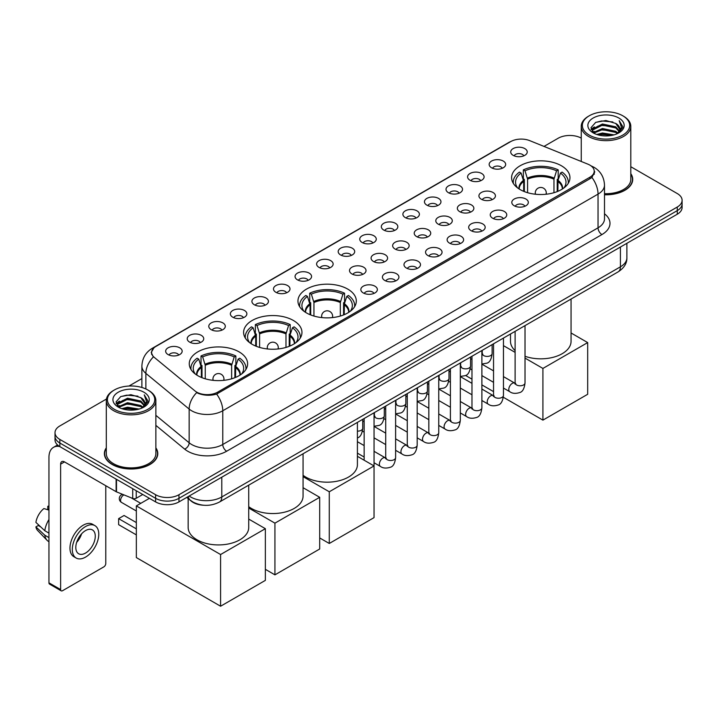 <?xml version="1.0" encoding="UTF-8"?>
<svg xmlns="http://www.w3.org/2000/svg" width="718" height="718" viewBox="0 0 718 718"><rect width="100%" height="100%" fill="white"/><g stroke="black" fill="none" stroke-linecap="round" stroke-linejoin="round"><path stroke-width="1.08" d="M347.763 289.112A29.178 16.846 0 0 0 315.965 285.459A29.178 16.846 0 0 0 297.952 301.021A29.178 16.846 0 0 0 306.505 312.94A29.178 16.846 0 0 0 338.304 316.584A29.178 16.846 0 0 0 356.316 301.021A29.178 16.846 0 0 0 347.763 289.112M293.42 320.488A29.178 16.846 0 0 0 261.621 316.835A29.178 16.846 0 0 0 243.608 332.398A29.178 16.846 0 0 0 252.153 344.308A29.178 16.846 0 0 0 283.951 347.961A29.178 16.846 0 0 0 301.964 332.398A29.178 16.846 0 0 0 293.42 320.488M239.076 351.865A29.178 16.846 0 0 0 207.278 348.212A29.178 16.846 0 0 0 189.265 363.775A29.178 16.846 0 0 0 197.809 375.685A29.178 16.846 0 0 0 229.607 379.337A29.178 16.846 0 0 0 247.62 363.775A29.178 16.846 0 0 0 239.076 351.865M561.413 165.768A29.178 16.846 0 0 0 529.615 162.115A29.178 16.846 0 0 0 511.602 177.678A29.178 16.846 0 0 0 520.146 189.588A29.178 16.846 0 0 0 551.945 193.241A29.178 16.846 0 0 0 569.957 177.678A29.178 16.846 0 0 0 561.413 165.768M491.57 167.788A8.257 4.766 180 0 1 489.936 166.441A8.257 4.766 180 0 1 492.665 160.518A8.257 4.766 180 0 1 503.246 161.047A8.257 4.766 180 0 1 504.889 166.441A8.257 4.766 180 0 1 491.57 167.788M502.241 168.281A4.954 2.863 0 0 0 500.913 166.89A4.954 2.863 0 0 0 496.03 166.163A4.954 2.863 0 0 0 492.575 168.281M470.003 180.245A8.257 4.766 180 0 1 468.369 178.89A8.257 4.766 180 0 1 471.098 172.966A8.257 4.766 180 0 1 481.679 173.496A8.257 4.766 180 0 1 483.322 178.89A8.257 4.766 180 0 1 470.003 180.245M480.674 180.739A4.954 2.863 0 0 0 479.346 179.338A4.954 2.863 0 0 0 474.463 178.62A4.954 2.863 0 0 0 471.008 180.739M448.436 192.693A8.257 4.766 180 0 1 446.802 191.347A8.257 4.766 180 0 1 449.531 185.415A8.257 4.766 180 0 1 460.112 185.953A8.257 4.766 180 0 1 461.755 191.347A8.257 4.766 180 0 1 448.436 192.693M459.107 193.187A4.954 2.863 0 0 0 457.779 191.796A4.954 2.863 0 0 0 452.896 191.069A4.954 2.863 0 0 0 449.441 193.187M426.869 205.142A8.257 4.766 180 0 1 425.236 203.795A8.257 4.766 180 0 1 427.964 197.872A8.257 4.766 180 0 1 438.545 198.401A8.257 4.766 180 0 1 440.188 203.795A8.257 4.766 180 0 1 426.869 205.142M437.54 205.635A4.954 2.863 0 0 0 436.212 204.244A4.954 2.863 0 0 0 431.33 203.517A4.954 2.863 0 0 0 427.874 205.635M405.302 217.599A8.257 4.766 180 0 1 403.669 216.244A8.257 4.766 180 0 1 406.397 210.32A8.257 4.766 180 0 1 416.978 210.85A8.257 4.766 180 0 1 418.621 216.244A8.257 4.766 180 0 1 405.302 217.599M415.973 218.093A4.954 2.863 0 0 0 414.645 216.692A4.954 2.863 0 0 0 409.763 215.974A4.954 2.863 0 0 0 406.307 218.093M383.735 230.047A8.257 4.766 180 0 1 382.102 228.701A8.257 4.766 180 0 1 384.83 222.768A8.257 4.766 180 0 1 395.412 223.307A8.257 4.766 180 0 1 397.054 228.701A8.257 4.766 180 0 1 383.735 230.047M394.406 230.541A4.954 2.863 0 0 0 393.078 229.15A4.954 2.863 0 0 0 388.196 228.423A4.954 2.863 0 0 0 384.74 230.541M362.168 242.496A8.257 4.766 180 0 1 360.535 241.149A8.257 4.766 180 0 1 363.263 235.226A8.257 4.766 180 0 1 373.854 235.755A8.257 4.766 180 0 1 375.487 241.149A8.257 4.766 180 0 1 362.168 242.496M372.839 242.989A4.954 2.863 0 0 0 371.511 241.598A4.954 2.863 0 0 0 366.629 240.871A4.954 2.863 0 0 0 363.173 242.989M340.601 254.953A8.257 4.766 180 0 1 338.968 253.598A8.257 4.766 180 0 1 341.696 247.674A8.257 4.766 180 0 1 352.287 248.204A8.257 4.766 180 0 1 353.92 253.598A8.257 4.766 180 0 1 340.601 254.953M351.273 255.446A4.954 2.863 0 0 0 349.944 254.046A4.954 2.863 0 0 0 345.062 253.328A4.954 2.863 0 0 0 341.606 255.446M319.034 267.401A8.257 4.766 180 0 1 317.401 266.055A8.257 4.766 180 0 1 320.129 260.122A8.257 4.766 180 0 1 330.72 260.661A8.257 4.766 180 0 1 332.353 266.055A8.257 4.766 180 0 1 319.034 267.401M329.706 267.895A4.954 2.863 0 0 0 328.377 266.504A4.954 2.863 0 0 0 323.495 265.777A4.954 2.863 0 0 0 320.04 267.895M297.467 279.849A8.257 4.766 180 0 1 295.834 278.503A8.257 4.766 180 0 1 298.571 272.58A8.257 4.766 180 0 1 309.153 273.109A8.257 4.766 180 0 1 310.786 278.503A8.257 4.766 180 0 1 297.467 279.849M308.139 280.343A4.954 2.863 0 0 0 306.81 278.952A4.954 2.863 0 0 0 301.928 278.225A4.954 2.863 0 0 0 298.473 280.343M275.9 292.307A8.257 4.766 180 0 1 274.267 290.952A8.257 4.766 180 0 1 277.004 285.028A8.257 4.766 180 0 1 287.586 285.558A8.257 4.766 180 0 1 289.219 290.952A8.257 4.766 180 0 1 275.9 292.307M286.581 292.8A4.954 2.863 0 0 0 285.243 291.4A4.954 2.863 0 0 0 280.361 290.682A4.954 2.863 0 0 0 276.906 292.8M254.334 304.755A8.257 4.766 180 0 1 252.7 303.409A8.257 4.766 180 0 1 255.437 297.476A8.257 4.766 180 0 1 266.019 298.015A8.257 4.766 180 0 1 267.652 303.409A8.257 4.766 180 0 1 254.334 304.755M265.014 305.249A4.954 2.863 0 0 0 263.677 303.858A4.954 2.863 0 0 0 258.794 303.131A4.954 2.863 0 0 0 255.339 305.249M232.767 317.203A8.257 4.766 180 0 1 231.133 315.857A8.257 4.766 180 0 1 233.871 309.934A8.257 4.766 180 0 1 244.452 310.463A8.257 4.766 180 0 1 246.086 315.857A8.257 4.766 180 0 1 232.767 317.203M243.447 317.697A4.954 2.863 0 0 0 242.11 316.306A4.954 2.863 0 0 0 237.236 315.579A4.954 2.863 0 0 0 233.772 317.697M211.2 329.661A8.257 4.766 180 0 1 209.566 328.305A8.257 4.766 180 0 1 212.304 322.382A8.257 4.766 180 0 1 222.885 322.912A8.257 4.766 180 0 1 224.519 328.305A8.257 4.766 180 0 1 211.2 329.661M221.88 330.154A4.954 2.863 0 0 0 220.543 328.763A4.954 2.863 0 0 0 215.669 328.036A4.954 2.863 0 0 0 212.205 330.154M189.633 342.109A8.257 4.766 180 0 1 187.999 340.763A8.257 4.766 180 0 1 190.737 334.839A8.257 4.766 180 0 1 201.318 335.369A8.257 4.766 180 0 1 202.952 340.763A8.257 4.766 180 0 1 189.633 342.109M200.313 342.603A4.954 2.863 0 0 0 198.976 341.212A4.954 2.863 0 0 0 194.102 340.485A4.954 2.863 0 0 0 190.647 342.603M168.066 354.557A8.257 4.766 180 0 1 166.432 353.211A8.257 4.766 180 0 1 169.17 347.288A8.257 4.766 180 0 1 179.751 347.817A8.257 4.766 180 0 1 181.385 353.211A8.257 4.766 180 0 1 168.066 354.557M178.746 355.051A4.954 2.863 0 0 0 177.409 353.66A4.954 2.863 0 0 0 172.535 352.933A4.954 2.863 0 0 0 169.08 355.051M513.137 155.339A8.257 4.766 180 0 1 511.503 153.993A8.257 4.766 180 0 1 514.232 148.061A8.257 4.766 180 0 1 524.813 148.599A8.257 4.766 180 0 1 526.456 153.993A8.257 4.766 180 0 1 513.137 155.339M523.808 155.833A4.954 2.863 0 0 0 522.48 154.442A4.954 2.863 0 0 0 517.597 153.715A4.954 2.863 0 0 0 514.142 155.833M481.329 199.236A8.257 4.766 180 0 1 479.696 197.881A8.257 4.766 180 0 1 482.433 191.957A8.257 4.766 180 0 1 493.015 192.487A8.257 4.766 180 0 1 494.648 197.881A8.257 4.766 180 0 1 481.329 199.236M492.01 199.73A4.954 2.863 0 0 0 490.672 198.33A4.954 2.863 0 0 0 485.79 197.612A4.954 2.863 0 0 0 482.334 199.73M459.762 211.684A8.257 4.766 180 0 1 458.129 210.338A8.257 4.766 180 0 1 460.866 204.406A8.257 4.766 180 0 1 471.448 204.944A8.257 4.766 180 0 1 473.081 210.338A8.257 4.766 180 0 1 459.762 211.684M470.443 212.178A4.954 2.863 0 0 0 469.105 210.787A4.954 2.863 0 0 0 464.223 210.06A4.954 2.863 0 0 0 460.768 212.178M438.195 224.133A8.257 4.766 180 0 1 436.562 222.786A8.257 4.766 180 0 1 439.299 216.863A8.257 4.766 180 0 1 449.881 217.392A8.257 4.766 180 0 1 451.514 222.786A8.257 4.766 180 0 1 438.195 224.133M448.876 224.626A4.954 2.863 0 0 0 447.538 223.235A4.954 2.863 0 0 0 442.665 222.508A4.954 2.863 0 0 0 439.201 224.626M416.628 236.59A8.257 4.766 180 0 1 414.995 235.235A8.257 4.766 180 0 1 417.732 229.311A8.257 4.766 180 0 1 428.314 229.841A8.257 4.766 180 0 1 429.947 235.235A8.257 4.766 180 0 1 416.628 236.59M427.309 237.084A4.954 2.863 0 0 0 425.971 235.684A4.954 2.863 0 0 0 421.098 234.965A4.954 2.863 0 0 0 417.634 237.084M395.062 249.038A8.257 4.766 180 0 1 393.428 247.692A8.257 4.766 180 0 1 396.165 241.76A8.257 4.766 180 0 1 406.747 242.298A8.257 4.766 180 0 1 408.38 247.692A8.257 4.766 180 0 1 395.062 249.038M405.742 249.532A4.954 2.863 0 0 0 404.405 248.141A4.954 2.863 0 0 0 399.531 247.414A4.954 2.863 0 0 0 396.076 249.532M373.495 261.487A8.257 4.766 180 0 1 371.861 260.14A8.257 4.766 180 0 1 374.599 254.217A8.257 4.766 180 0 1 385.18 254.746A8.257 4.766 180 0 1 386.814 260.14A8.257 4.766 180 0 1 373.495 261.487M384.175 261.98A4.954 2.863 0 0 0 382.838 260.589A4.954 2.863 0 0 0 377.964 259.862A4.954 2.863 0 0 0 374.509 261.98M351.928 273.944A8.257 4.766 180 0 1 350.294 272.589A8.257 4.766 180 0 1 353.032 266.665A8.257 4.766 180 0 1 363.613 267.195A8.257 4.766 180 0 1 365.247 272.589A8.257 4.766 180 0 1 351.928 273.944M362.608 274.438A4.954 2.863 0 0 0 361.271 273.046A4.954 2.863 0 0 0 356.397 272.319A4.954 2.863 0 0 0 352.942 274.438M514.232 205.77A8.257 4.766 180 0 1 512.589 204.424A8.257 4.766 180 0 1 515.327 198.5A8.257 4.766 180 0 1 525.908 199.03A8.257 4.766 180 0 1 527.542 204.424A8.257 4.766 180 0 1 514.232 205.77M524.903 206.263A4.954 2.863 0 0 0 523.575 204.872A4.954 2.863 0 0 0 518.692 204.145A4.954 2.863 0 0 0 515.237 206.263M492.665 218.227A8.257 4.766 180 0 1 491.022 216.872A8.257 4.766 180 0 1 493.76 210.948A8.257 4.766 180 0 1 504.341 211.478A8.257 4.766 180 0 1 505.975 216.872A8.257 4.766 180 0 1 492.665 218.227M503.336 218.721A4.954 2.863 0 0 0 502.008 217.33A4.954 2.863 0 0 0 497.125 216.603A4.954 2.863 0 0 0 493.67 218.721M471.098 230.675A8.257 4.766 180 0 1 469.455 229.329A8.257 4.766 180 0 1 472.193 223.406A8.257 4.766 180 0 1 482.774 223.935A8.257 4.766 180 0 1 484.408 229.329A8.257 4.766 180 0 1 471.098 230.675M481.769 231.169A4.954 2.863 0 0 0 480.441 229.778A4.954 2.863 0 0 0 475.558 229.051A4.954 2.863 0 0 0 472.103 231.169M449.531 243.124A8.257 4.766 180 0 1 447.888 241.778A8.257 4.766 180 0 1 450.626 235.854A8.257 4.766 180 0 1 461.207 236.384A8.257 4.766 180 0 1 462.841 241.778A8.257 4.766 180 0 1 449.531 243.124M460.202 243.617A4.954 2.863 0 0 0 458.874 242.226A4.954 2.863 0 0 0 453.991 241.499A4.954 2.863 0 0 0 450.536 243.617M427.964 255.581A8.257 4.766 180 0 1 426.321 254.226A8.257 4.766 180 0 1 429.059 248.302A8.257 4.766 180 0 1 439.64 248.832A8.257 4.766 180 0 1 441.274 254.226A8.257 4.766 180 0 1 427.964 255.581M438.635 256.075A4.954 2.863 0 0 0 437.307 254.684A4.954 2.863 0 0 0 432.424 253.957A4.954 2.863 0 0 0 428.969 256.075M406.397 268.029A8.257 4.766 180 0 1 404.755 266.683A8.257 4.766 180 0 1 407.492 260.76A8.257 4.766 180 0 1 418.073 261.289A8.257 4.766 180 0 1 419.707 266.683A8.257 4.766 180 0 1 406.397 268.029M417.068 268.523A4.954 2.863 0 0 0 415.74 267.132A4.954 2.863 0 0 0 410.858 266.405A4.954 2.863 0 0 0 407.402 268.523M384.83 280.478A8.257 4.766 180 0 1 383.188 279.131A8.257 4.766 180 0 1 385.925 273.208A8.257 4.766 180 0 1 396.507 273.738A8.257 4.766 180 0 1 398.149 279.131A8.257 4.766 180 0 1 384.83 280.478M395.501 280.98A4.954 2.863 0 0 0 394.173 279.58A4.954 2.863 0 0 0 389.291 278.853A4.954 2.863 0 0 0 385.835 280.98M363.263 292.935A8.257 4.766 180 0 1 361.621 291.589A8.257 4.766 180 0 1 364.358 285.656A8.257 4.766 180 0 1 374.94 286.195A8.257 4.766 180 0 1 376.582 291.589A8.257 4.766 180 0 1 363.263 292.935M373.934 293.429A4.954 2.863 0 0 0 372.606 292.038A4.954 2.863 0 0 0 367.724 291.311A4.954 2.863 0 0 0 364.268 293.429M587.88 164.153A14.863 8.58 180 0 1 589.864 165.113A14.863 8.58 180 0 1 594.217 171.18A14.863 8.58 180 0 1 589.864 177.247L217.707 392.118A14.863 8.58 180 0 1 195.018 390.969L154.298 357.393A14.863 8.58 180 0 1 151.606 352.475A14.863 8.58 180 0 1 155.959 346.408L510.686 141.608A14.863 8.58 180 0 1 529.722 140.638L587.88 164.153M203.715 505.239A16.514 9.531 180 0 1 191.338 501.2L186.752 497.421M106.309 447.835A26.701 15.419 0 0 0 104.388 453.588A26.701 15.419 0 0 0 112.205 464.492A26.701 15.419 0 0 0 141.302 467.831A26.701 15.419 0 0 0 157.789 453.588A26.701 15.419 0 0 0 155.86 447.835M594.8 171.808L591.892 177.4L590.447 178.459L216.612 394.065C210.401 395.851 204.289 395.627 198.285 393.401L196.678 392.62A19.269 12.888 129.5 0 0 189.157 409.072L145.871 373.387A22.025 12.718 180 0 1 141.886 366.09L141.886 387.487M106.452 399.037L59.845 425.945A16.514 9.531 0 0 0 55.008 432.685L55.008 439.883A16.514 9.531 0 0 0 59.845 446.623L155.609 501.909L155.609 498.319A16.514 9.531 0 0 0 178.97 498.319L677.262 210.625A16.514 9.531 0 0 0 682.1 203.885A16.514 9.531 0 0 1 677.262 210.625L178.97 498.319A16.514 9.531 0 0 1 155.609 498.319L59.845 443.024L155.609 498.319L155.609 494.72A16.514 9.531 0 0 0 178.97 494.72L677.262 207.035A16.514 9.531 0 0 0 682.1 200.286A16.514 9.531 0 0 0 677.262 193.546L630.799 166.72M55.008 436.284A16.514 9.531 0 0 0 59.845 443.024A16.514 9.531 0 0 1 55.008 436.284M145.871 388.968L145.871 373.387A19.269 12.888 129.5 0 1 153.338 356.981L151.229 352.466L153.948 347.835M604.493 194.775A26.701 15.419 0 0 0 632.72 179.383A26.701 15.419 0 0 0 630.799 173.639M581.248 138.116A16.514 9.531 0 0 0 558.137 138.26L544.011 146.418M141.886 378.583L128.971 386.033M55.008 432.685A16.514 9.531 0 0 0 59.845 439.425L155.609 494.72M155.609 501.909A16.514 9.531 0 0 0 178.97 501.909L677.262 214.224A16.514 9.531 0 0 0 682.1 207.484L682.1 200.286M589.281 135.11A23.676 13.669 0 0 0 622.757 135.11A23.676 13.669 0 0 0 622.766 115.777A23.676 13.669 0 0 0 622.757 115.777L623.538 116.226A24.771 14.306 0 0 1 630.799 126.341A24.771 14.306 0 0 1 615.505 139.561A24.771 14.306 0 0 1 588.5 136.456A24.771 14.306 0 0 1 581.248 126.341A24.771 14.306 0 0 1 588.5 116.226L589.281 115.777A23.676 13.669 0 0 0 589.281 135.11M604.493 193.663A24.771 14.306 0 0 0 630.799 179.383L630.799 126.341M604.493 194.623A26.422 15.258 0 0 0 632.45 179.383A26.422 15.258 0 0 0 630.799 174.079M596.748 134.463L602.456 133.001L614.043 134.858M598.381 134.966L602.456 134.122L612.346 135.28M593.194 132.633L602.456 128.504L615.757 131.313L617.893 133.081M593.75 133.099L602.456 129.626L615.757 132.435L617.3 133.62M592.422 131.861L592.727 128.881L602.456 124.008L615.757 126.817L619.392 130.945M592.296 131.313L592.727 130.003L602.456 125.138L615.757 127.939L619.131 131.484M617.157 133.736A13.768 7.943 0 0 0 619.787 129.061A13.768 7.943 0 0 0 615.757 123.442L619.778 129.339M618.871 118.03A18.165 10.492 0 0 0 593.212 118.003A18.165 10.492 0 0 0 593.095 132.812A18.165 10.492 0 0 0 593.176 132.866A18.165 10.492 0 0 0 618.952 132.812A18.165 10.492 0 0 0 618.871 118.03M615.757 123.442L605.866 120.498L595.707 122.365L590.995 127.687L594.118 133.36M618.288 133.18L622.677 127.616L622.766 126.619L619.194 120.651L621.447 127.337L617.3 133.665M623.538 116.226L622.766 115.777A23.676 13.669 0 0 0 589.281 115.777M619.194 120.651L622.757 126.844M595.464 122.482L601.693 120.947L612.84 121.943M591.174 129.716L593.203 128.118M597.672 126.215L601.693 125.444L612.445 126.323M597.672 130.712L601.693 129.931L612.445 130.82M598.498 134.993L601.693 134.428L612.337 135.28M591.058 129.276L594.387 126.898M592.826 132.292L594.387 131.394M523.691 191.338L523.691 181.421L521.106 173.065A25.211 14.557 0 0 0 516.969 186.976A25.211 14.557 0 0 0 517.606 187.919M524.337 191.598L524.337 179.428L523.359 178.863L523.359 169.87A27.526 15.895 0 0 1 558.2 169.87L556.558 170.821A25.211 14.557 0 0 0 525.002 170.821L527.586 179.168L527.586 192.702M553.964 192.702L553.964 179.168L556.558 170.821M525.02 356.281A30.282 17.483 0 0 0 555.606 356.586A30.282 17.483 0 0 0 571.061 341.346L571.061 299.047M558.2 169.87L558.2 178.863L557.222 179.428L557.222 191.598M521.106 173.065L519.464 172.114A27.526 15.895 0 0 0 513.253 182.175A27.526 15.895 0 0 0 513.334 183.395M525.002 170.821L523.359 169.87M510.498 334.005L510.498 341.346A30.282 17.483 0 0 0 515.111 350.626M568.225 183.395A27.526 15.895 0 0 0 568.306 182.175A27.526 15.895 0 0 0 562.086 172.114L560.444 173.065L558.039 180.362L557.859 191.338M563.944 187.919A25.211 14.557 0 0 0 564.581 186.976A25.211 14.557 0 0 0 560.444 173.065M542.916 420.129L542.916 368.433L587.683 342.585L587.683 394.281L542.916 420.129L503.336 397.269M493.544 391.624L481.886 384.893M471.977 379.167L465.569 375.469M542.916 368.433L525.02 358.102M515.111 352.376L503.453 345.645M571.061 332.981L587.683 342.585M310.05 314.681L310.05 304.764L307.466 296.408A25.211 14.557 0 0 0 303.328 310.32A25.211 14.557 0 0 0 303.965 311.262M310.697 314.942L310.697 302.772L309.709 302.206L309.709 293.213A27.526 15.895 0 0 1 344.559 293.213L342.908 294.165A25.211 14.557 0 0 0 311.361 294.165L313.945 302.52L313.945 316.055M340.323 316.055L340.323 302.52L342.908 294.165M303.068 475.307A30.282 17.483 0 0 0 305.724 477.057A30.282 17.483 0 0 0 338.725 480.845A30.282 17.483 0 0 0 357.411 464.69L357.411 422.39M344.559 293.213L344.559 302.206L343.572 302.772L343.572 314.942M307.466 296.408L305.823 295.466A27.526 15.895 0 0 0 299.603 305.518A27.526 15.895 0 0 0 299.693 306.748M311.361 294.165L309.709 293.213M354.575 306.748A27.526 15.895 0 0 0 354.665 305.518A27.526 15.895 0 0 0 348.445 295.466L346.803 296.408L344.398 303.705L344.218 314.681M350.303 311.262A25.211 14.557 0 0 0 350.94 310.32A25.211 14.557 0 0 0 346.803 296.408M329.275 543.472L329.275 491.776L374.042 465.928L374.042 517.624L329.275 543.472L319.698 537.944M329.275 491.776L303.068 476.644M357.411 456.325L374.042 465.928M255.707 346.058L255.707 336.141L253.122 327.785A25.211 14.557 0 0 0 248.984 341.696A25.211 14.557 0 0 0 249.622 342.639M256.344 346.318L256.344 334.148L255.366 333.583L255.366 324.59A27.526 15.895 0 0 1 290.207 324.59L288.564 325.541A25.211 14.557 0 0 0 257.017 325.541L259.602 333.897L259.602 347.431M285.979 347.431L285.979 333.897L288.564 325.541M248.724 506.675A30.282 17.483 0 0 0 251.381 508.434A30.282 17.483 0 0 0 284.373 512.221A30.282 17.483 0 0 0 303.068 496.066L303.068 453.767M290.207 324.59L290.207 333.583L289.228 334.148L289.228 346.318M253.122 327.785L251.479 326.834A27.526 15.895 0 0 0 245.26 336.895A27.526 15.895 0 0 0 245.341 338.124M257.017 325.541L255.366 324.59M300.232 338.124A27.526 15.895 0 0 0 300.312 336.895A27.526 15.895 0 0 0 294.102 326.834L292.459 327.785L290.054 335.082L289.875 346.058M295.96 342.639A25.211 14.557 0 0 0 296.597 341.696A25.211 14.557 0 0 0 292.459 327.785M274.931 574.849L274.931 523.153L319.698 497.305L319.698 549.001L274.931 574.849L265.355 569.32M274.931 523.153L248.724 508.021M303.068 487.701L319.698 497.305M201.363 377.435L201.363 367.517L198.778 359.162A25.211 14.557 0 0 0 194.641 373.073A25.211 14.557 0 0 0 195.278 374.015M202 377.695L202 365.525L201.022 364.959L201.022 355.966A27.526 15.895 0 0 1 235.863 355.966L234.221 356.918A25.211 14.557 0 0 0 202.664 356.918L205.258 365.274L205.258 378.799M231.636 378.799L231.636 365.274L234.221 356.918M188.161 498.579L188.161 527.443A30.282 17.483 0 0 0 197.037 539.81A30.282 17.483 0 0 0 230.029 543.598A30.282 17.483 0 0 0 248.724 527.443L248.724 485.144M235.863 355.966L235.863 364.959L234.885 365.525L234.885 377.695M198.778 359.162L197.127 358.21A27.526 15.895 0 0 0 190.916 368.271A27.526 15.895 0 0 0 190.997 369.492M202.664 356.918L201.022 355.966M245.888 369.492A27.526 15.895 0 0 0 245.969 368.271A27.526 15.895 0 0 0 239.758 358.21L238.116 359.162L235.71 366.458L235.522 377.435M241.607 374.015A25.211 14.557 0 0 0 242.253 373.073A25.211 14.557 0 0 0 238.116 359.162M136.339 534.883L118.632 524.661L118.632 518.638L136.339 528.861M220.588 606.225L220.588 554.529L265.355 528.681L265.355 580.377L220.588 606.225L136.339 557.581L136.339 505.894L149.425 498.337M220.588 554.529L136.339 505.894M248.724 519.078L265.355 528.681M118.632 518.638L124.079 515.488L136.339 522.569M136.24 490.726L136.24 498.256L142.765 494.496M59.657 446.515A22.025 12.718 -120 0 0 53.509 447.332A22.025 12.718 -120 0 0 48.95 457.411L48.95 582.828L60.626 589.568L60.626 464.151A5.502 3.177 60 0 1 61.766 461.629A5.502 3.177 60 0 1 64.521 461.907L116.128 491.695L116.128 479.112M60.626 589.568A2.755 1.589 120 0 0 61.192 590.824L49.515 584.084A2.755 1.589 -60 0 1 48.95 582.828M61.192 590.824A2.755 1.589 120 0 0 62.574 590.69L103.841 566.87A2.755 1.589 120 0 0 105.779 563.495L105.779 485.727M136.24 498.256A2.755 1.589 180 0 1 132.722 498.436L116.496 491.875A2.755 1.589 180 0 1 116.128 491.695M85.541 553.066A13.768 7.943 120 0 0 94.534 540.941A13.768 7.943 120 0 0 92.425 529.911A13.768 7.943 120 0 0 85.541 530.593A13.768 7.943 120 0 0 76.548 542.718A13.768 7.943 120 0 0 78.657 553.749A13.768 7.943 120 0 0 85.541 553.066M76.647 542.395A13.768 7.943 120 0 0 81.583 533.842M48.95 506.666L47.783 506.307L47.783 509.08L48.95 509.753M94.902 525.621L92.568 524.266A18.722 10.806 120 0 0 83.207 525.199A18.722 10.806 120 0 0 70.974 541.695A18.722 10.806 120 0 0 73.846 556.692L76.18 558.039A18.722 10.806 120 0 0 85.541 557.114A18.722 10.806 120 0 0 97.765 540.618A18.722 10.806 120 0 0 94.902 525.621A18.722 10.806 120 0 0 85.541 526.545A18.722 10.806 120 0 0 73.308 543.041A18.722 10.806 120 0 0 76.18 558.039M48.95 519.536A18.165 10.492 120 0 0 44.812 530.728L35.9 522.39A14.315 8.266 120 0 1 43.888 508.559L48.95 510.094M48.95 533.115L44.812 530.728M40.72 526.904L38.296 525.504L35.9 526.886L44.812 535.224L48.95 537.611M44.812 535.224A18.165 10.492 120 0 0 47.056 540.304A18.165 10.492 120 0 0 48.429 541.381L48.95 541.677M48.95 505.984A14.315 8.266 120 0 0 47.783 506.307M35.9 526.886A14.315 8.266 120 0 0 37.596 530.449L47.056 540.304M114.35 409.314A23.676 13.669 0 0 0 147.827 409.314A23.676 13.669 0 0 0 147.827 389.982L148.608 390.43A24.771 14.306 0 0 1 155.86 400.545A24.771 14.306 0 0 1 140.566 413.756A24.771 14.306 0 0 1 113.57 410.66A24.771 14.306 0 0 1 106.309 400.545A24.771 14.306 0 0 1 113.57 390.43L114.35 389.982A23.676 13.669 0 0 0 114.35 409.314M106.309 400.545L106.309 453.588A24.771 14.306 0 0 0 113.57 463.702A24.771 14.306 0 0 0 140.566 466.799A24.771 14.306 0 0 0 155.86 453.588L155.86 400.545M106.309 448.283A26.422 15.258 0 0 0 104.657 453.588A26.422 15.258 0 0 0 112.403 464.375A26.422 15.258 0 0 0 141.204 467.687A26.422 15.258 0 0 0 157.511 453.588A26.422 15.258 0 0 0 155.86 448.283M121.809 408.668L127.526 407.205L139.104 409.063M123.451 409.161L127.526 408.327L137.416 409.475L126.754 408.632L123.559 409.197M118.246 406.828L127.526 402.708L140.818 405.508L142.963 407.286M118.82 407.294L127.526 403.83L140.818 406.639L142.361 407.824M117.492 406.065L117.797 403.085L127.526 398.212L140.818 401.021L144.462 405.149M117.366 405.517L117.797 404.207L127.526 399.334L140.818 402.143L144.201 405.679M142.227 407.932A13.768 7.943 0 0 0 144.848 403.265A13.768 7.943 0 0 0 140.818 397.646L144.839 403.534M143.932 392.225A18.165 10.492 0 0 0 118.282 392.207A18.165 10.492 0 0 0 118.165 407.016A18.165 10.492 0 0 0 118.237 407.061A18.165 10.492 0 0 0 144.013 407.016A18.165 10.492 0 0 0 143.932 392.225M140.818 397.646L130.927 394.694L120.768 396.56L116.056 401.892L119.179 407.564M143.349 407.384L147.737 401.82L147.827 400.815L144.255 394.846L146.508 401.533L142.37 407.869M148.608 390.43L147.827 389.982A23.676 13.669 0 0 0 114.35 389.982M144.255 394.846L147.827 401.039M120.534 396.677L126.754 395.142L137.901 396.148M116.235 403.911L118.264 402.322M122.742 400.42L126.754 399.639L137.506 400.518M122.742 404.916L126.754 404.135L137.506 405.015M116.119 403.471L119.457 401.102M117.896 406.496L119.457 405.598M217.707 392.118L217.707 393.635M589.864 177.247L589.864 178.8M604.493 213.793A27.526 15.895 180 0 1 601.935 234.562L226.655 451.227A5.502 3.177 60 0 1 222.768 444.487L598.04 227.821A22.025 12.718 0 0 0 604.493 218.828L604.493 185.118A22.025 12.718 180 0 1 598.04 194.111A19.269 11.129 -120 0 0 591.892 177.4M226.655 451.227A27.526 15.895 180 0 1 187.73 451.227A27.526 15.895 180 0 1 184.643 449.109L155.86 425.37M191.625 444.487A22.025 12.718 0 0 0 222.768 444.487L222.768 410.768A22.025 12.718 180 0 1 191.625 410.768A22.025 12.718 180 0 1 189.157 409.072L189.157 442.791A22.025 12.718 0 0 0 191.625 444.487M604.493 185.118C604.116 177.202 600.643 171.261 594.055 167.303L591.273 165.948A19.269 9.02 112 0 0 591.013 165.858M216.612 394.065A19.269 11.129 60 0 1 222.768 410.768L598.04 194.111L598.04 227.821A5.502 3.177 60 0 0 601.935 234.562M154.325 347.53A19.269 11.129 -120 0 0 152.324 348.275C145.736 352.233 142.254 358.174 141.886 366.09M152.324 348.275L509.071 142.317A19.269 11.129 60 0 1 510.525 141.697M178.97 494.72L178.97 501.909M677.262 207.035L677.262 214.224M59.845 439.425L59.845 446.623M155.86 415.336L189.157 442.791A5.502 3.68 -50.5 0 1 184.643 449.109M189.166 496.021A22.025 12.718 0 0 0 190.647 496.964A22.025 12.718 0 0 0 221.79 496.964L620.424 266.818A22.025 12.718 0 0 0 626.877 257.825C627.038 263.291 624.13 267.967 618.144 271.862L219.511 502.008A11.012 6.354 60 0 0 221.79 496.964L221.79 477.192M620.424 247.037L620.424 266.818A11.012 6.354 60 0 1 618.144 271.862M188.278 496.542A11.012 7.368 129.5 0 0 190.198 500.114L186.851 497.359M523.691 181.421A21.585 12.457 0 0 0 519.195 189.013M553.964 179.168A21.585 12.457 0 0 0 527.586 179.168M523.512 180.362A21.836 12.61 0 0 0 518.979 188.879M554.152 178.118A21.836 12.61 0 0 0 527.407 178.118M562.571 188.879A21.836 12.61 0 0 0 558.039 180.362M562.356 189.013A21.585 12.457 0 0 0 557.859 181.421M535.763 194.273A5.502 3.177 180 0 1 535.269 192.963L535.269 194.219M546.281 194.219L546.281 192.963A5.502 3.177 180 0 1 545.788 194.273M310.05 304.764A21.585 12.457 0 0 0 305.554 312.366M340.323 302.52A21.585 12.457 0 0 0 313.945 302.52M309.871 303.705A21.836 12.61 0 0 0 305.338 312.222M340.511 301.461A21.836 12.61 0 0 0 313.757 301.461M348.93 312.222A21.836 12.61 0 0 0 344.398 303.705M348.715 312.366A21.585 12.457 0 0 0 344.218 304.764M322.122 317.616A5.502 3.177 180 0 1 321.628 316.306L321.628 317.571M332.64 317.571L332.64 316.306A5.502 3.177 180 0 1 332.147 317.616M255.707 336.141A21.585 12.457 0 0 0 251.21 343.734M285.979 333.897A21.585 12.457 0 0 0 259.602 333.897M255.527 335.082A21.836 12.61 0 0 0 250.995 343.599M286.159 332.838A21.836 12.61 0 0 0 259.413 332.838M294.586 343.599A21.836 12.61 0 0 0 290.054 335.082M294.371 343.734A21.585 12.457 0 0 0 289.875 336.141M267.778 348.993A5.502 3.177 180 0 1 267.284 347.683L267.284 348.948M278.297 348.948L278.297 347.683A5.502 3.177 180 0 1 277.803 348.993M201.363 367.517A21.585 12.457 0 0 0 196.867 375.11M231.636 365.274A21.585 12.457 0 0 0 205.258 365.274M201.175 366.458A21.836 12.61 0 0 0 196.651 374.976M231.815 364.214A21.836 12.61 0 0 0 205.07 364.214M240.243 374.976A21.836 12.61 0 0 0 235.71 366.458M240.027 375.11A21.585 12.457 0 0 0 235.522 367.517M123.909 494.873A4.407 2.54 120 0 0 123.693 494.989A4.407 2.54 120 0 0 120.579 500.383A4.407 2.54 120 0 0 121.486 502.403L136.339 510.974M213.425 380.369A5.502 3.177 180 0 1 212.941 379.059L212.941 380.316M223.953 380.316L223.953 379.059A5.502 3.177 180 0 1 223.46 380.369M525.02 325.622L525.02 382.927A4.954 2.863 180 0 1 523.341 385.072A4.954 2.863 180 0 1 516.565 384.947A4.954 2.863 180 0 1 515.111 382.927L514.95 383.995L515.398 383.627M525.02 382.927C524.346 388.68 522.56 391.893 519.679 392.566C515.587 393.832 512.293 393.554 509.807 391.714A4.954 2.863 -60 0 1 509.044 387.747A4.954 2.863 -60 0 1 512.284 383.376A4.954 2.863 -60 0 1 512.499 383.259A4.954 2.863 -60 0 1 514.761 383.134L515.766 383.529M503.453 338.07L503.453 395.376A4.954 2.863 180 0 1 501.774 397.521A4.954 2.863 180 0 1 494.998 397.404A4.954 2.863 180 0 1 493.544 395.376L493.383 396.453L493.831 396.085M503.453 395.376C502.78 401.129 500.993 404.351 498.112 405.024C494.02 406.289 490.726 406.002 488.24 404.162A4.954 2.863 -60 0 1 487.477 400.195A4.954 2.863 -60 0 1 490.717 395.824A4.954 2.863 -60 0 1 490.933 395.708A4.954 2.863 -60 0 1 493.194 395.582L494.199 395.977M481.886 350.528L481.886 407.833A4.954 2.863 180 0 1 480.207 409.978A4.954 2.863 180 0 1 473.431 409.852A4.954 2.863 180 0 1 471.977 407.833L471.816 408.901L472.264 408.533M481.886 407.833C481.213 413.586 479.427 416.799 476.546 417.472C472.453 418.738 469.159 418.45 466.673 416.619A4.954 2.863 -60 0 1 465.91 412.644A4.954 2.863 -60 0 1 469.15 408.282A4.954 2.863 -60 0 1 469.366 408.165A4.954 2.863 -60 0 1 471.627 408.03L472.632 408.434M460.319 362.976L460.319 420.281A4.954 2.863 180 0 1 458.64 422.426A4.954 2.863 180 0 1 451.864 422.301A4.954 2.863 180 0 1 450.41 420.281L450.249 421.349L450.698 420.981M460.319 420.281C459.646 426.034 457.86 429.247 454.979 429.92C450.886 431.186 447.592 430.908 445.106 429.068A4.954 2.863 -60 0 1 444.343 425.101A4.954 2.863 -60 0 1 447.583 420.73A4.954 2.863 -60 0 1 447.799 420.613A4.954 2.863 -60 0 1 450.06 420.488L451.066 420.883M438.752 375.424L438.752 432.73A4.954 2.863 180 0 1 437.074 434.875A4.954 2.863 180 0 1 430.297 434.758A4.954 2.863 180 0 1 428.843 432.73L428.682 433.807L429.131 433.439M438.752 432.73C438.079 438.483 436.293 441.705 433.412 442.378C429.319 443.643 426.025 443.356 423.539 441.516A4.954 2.863 -60 0 1 422.776 437.549A4.954 2.863 -60 0 1 426.016 433.178A4.954 2.863 -60 0 1 426.232 433.062A4.954 2.863 -60 0 1 428.493 432.936L429.499 433.331M417.185 387.882L417.185 445.187A4.954 2.863 180 0 1 415.507 447.332A4.954 2.863 180 0 1 408.73 447.206A4.954 2.863 180 0 1 407.277 445.187L407.115 446.255L407.564 445.887M417.185 445.187C416.512 450.94 414.726 454.153 411.845 454.826C407.752 456.092 404.458 455.804 401.972 453.973A4.954 2.863 -60 0 1 401.209 449.998A4.954 2.863 -60 0 1 404.449 445.636A4.954 2.863 -60 0 1 404.665 445.519A4.954 2.863 -60 0 1 406.926 445.384L407.932 445.788M395.618 400.33L395.618 457.635A4.954 2.863 180 0 1 393.94 459.78A4.954 2.863 180 0 1 387.164 459.655A4.954 2.863 180 0 1 385.71 457.635L385.557 458.703L385.997 458.335M395.618 457.635C394.945 463.388 393.159 466.601 390.278 467.274C386.185 468.54 382.891 468.262 380.405 466.422A4.954 2.863 -60 0 1 379.642 462.455A4.954 2.863 -60 0 1 382.882 458.084A4.954 2.863 -60 0 1 383.098 457.967A4.954 2.863 -60 0 1 385.36 457.842L386.365 458.237M374.051 412.787L374.051 470.084A4.954 2.863 180 0 1 374.042 470.281M492.126 344.613L492.126 353.552A4.954 2.863 180 0 1 490.448 355.697A4.954 2.863 180 0 1 483.672 355.572A4.954 2.863 180 0 1 482.218 353.552L482.218 350.339M470.559 357.07L470.559 366A4.954 2.863 180 0 1 468.881 368.146A4.954 2.863 180 0 1 462.105 368.029A4.954 2.863 180 0 1 460.651 366L460.651 362.787M448.992 369.519L448.992 378.458A4.954 2.863 180 0 1 447.314 380.603A4.954 2.863 180 0 1 440.538 380.477A4.954 2.863 180 0 1 439.084 378.458L439.084 375.236M427.425 381.967L427.425 390.906A4.954 2.863 180 0 1 425.747 393.051A4.954 2.863 180 0 1 418.971 392.925A4.954 2.863 180 0 1 417.517 390.906L417.517 387.693M405.858 394.424L405.858 403.354A4.954 2.863 180 0 1 404.18 405.499A4.954 2.863 180 0 1 397.404 405.383A4.954 2.863 180 0 1 395.95 403.354L395.95 400.141M384.292 406.873L384.292 415.812A4.954 2.863 180 0 1 382.613 417.957A4.954 2.863 180 0 1 375.837 417.831A4.954 2.863 180 0 1 374.383 415.812L374.383 412.59M362.725 419.321L362.725 428.26A4.954 2.863 180 0 1 361.046 430.405A4.954 2.863 180 0 1 357.411 431.114M60.626 464.151L64.521 461.907M116.496 479.328L116.496 491.875M132.722 498.436L132.722 488.698M151.606 352.475L151.606 354.387M594.217 171.18L594.217 174.339M509.071 142.317L512.598 140.674M219.511 502.008C210.652 506.459 201.794 506.459 192.927 502.008L190.198 500.114M626.877 257.825L626.877 243.312M632.45 181.591L632.45 179.383M592.26 131.672L592.26 130.757M581.248 161.469L581.248 126.341M513.253 183.269L513.253 182.175M568.306 183.269L568.306 182.175M546.281 192.963A5.502 5.502 0 0 0 538.024 188.197A5.502 5.502 0 0 0 535.269 192.963M299.603 306.613L299.603 305.518M354.665 306.613L354.665 305.518M332.64 316.306A5.502 5.502 0 0 0 324.383 311.54A5.502 5.502 0 0 0 321.628 316.306M245.26 337.99L245.26 336.895M300.312 337.99L300.312 336.895M278.297 347.683A5.502 5.502 0 0 0 270.04 342.917A5.502 5.502 0 0 0 267.284 347.683M190.916 369.366L190.916 368.271M245.969 369.366L245.969 368.271M122.563 494.334A4.407 4.407 0 0 0 121.486 502.403M140.746 503.345L131.125 497.789M223.953 379.059A5.502 5.502 0 0 0 215.687 374.293A5.502 5.502 0 0 0 212.941 379.059M509.807 391.714L503.453 388.052M493.544 382.326L481.886 375.595M471.977 369.878L470.263 368.881M515.111 331.348L515.111 382.927M514.761 383.134L503.453 376.609M493.544 370.883L481.886 364.152M488.24 404.162L481.886 400.5M471.977 394.774L460.319 388.052M450.41 382.326L448.696 381.339M493.544 343.796L493.544 395.376M493.194 395.582L481.886 389.057M471.977 383.34L460.319 376.609M466.673 416.619L460.319 412.949M450.41 407.232L438.752 400.5M428.843 394.774L427.129 393.787M471.977 356.245L471.977 407.833M471.627 408.03L460.319 401.506M450.41 395.789L438.752 389.057M445.106 429.068L438.752 425.406M428.843 419.68L417.185 412.949M407.277 407.232L405.562 406.244M450.41 368.702L450.41 420.281M450.06 420.488L438.752 413.963M428.843 408.237L417.185 401.506M423.539 441.516L417.185 437.854M407.277 432.137L395.618 425.406M385.71 419.68L383.995 418.693M428.843 381.15L428.843 432.73M428.493 432.936L417.185 426.411M407.277 420.694L395.618 413.963M401.972 453.973L395.618 450.303M385.71 444.586L374.051 437.854M364.143 432.137L362.428 431.141M407.277 393.599L407.277 445.187M406.926 445.384L395.618 438.86M385.71 433.142L374.051 426.411M380.405 466.422L374.051 462.76M364.143 457.034L357.411 453.148M385.71 406.056L385.71 457.635M385.36 457.842L374.051 451.317M364.143 445.591L357.411 441.705M364.143 418.504L364.143 460.211M374.042 470.658L374.051 470.084M482.873 354.154L481.868 353.759M481.886 364.017L486.777 363.191C489.667 362.518 491.444 359.305 492.126 353.552M471.977 359.494L470.559 358.677M482.505 354.252L482.056 354.62L482.218 353.552M461.306 366.602L460.301 366.207M460.319 376.465L465.21 375.649C468.1 374.967 469.877 371.753 470.559 366M450.41 371.942L448.992 371.125M460.938 366.71L460.489 367.077L460.651 366M439.739 379.059L438.734 378.655M438.752 388.914L443.643 388.097C446.533 387.424 448.31 384.211 448.992 378.458M428.843 384.39L427.425 383.574M439.371 379.158L438.922 379.526L439.084 378.458M418.172 391.507L417.167 391.113M417.185 401.371L422.085 400.545C424.966 399.872 426.743 396.659 427.425 390.906M407.277 396.848L405.858 396.031M417.804 391.606L417.355 391.974L417.517 390.906M396.605 403.956L395.6 403.561M395.618 413.819L400.518 413.003C403.399 412.32 405.176 409.107 405.858 403.354M385.71 409.296L384.292 408.479M396.237 404.063L395.789 404.431L395.95 403.354M375.038 416.413L374.033 416.009M374.051 426.268L378.951 425.451C381.832 424.778 383.609 421.565 384.292 415.812M364.143 421.753L362.725 420.928M374.67 416.512L374.222 416.88L374.383 415.812M357.385 437.899C360.265 437.226 362.051 434.013 362.725 428.26M53.509 447.332L57.575 444.981M157.511 455.795L157.511 453.588M117.321 405.876L117.321 404.961M104.657 455.795L104.657 453.588"/></g></svg>
